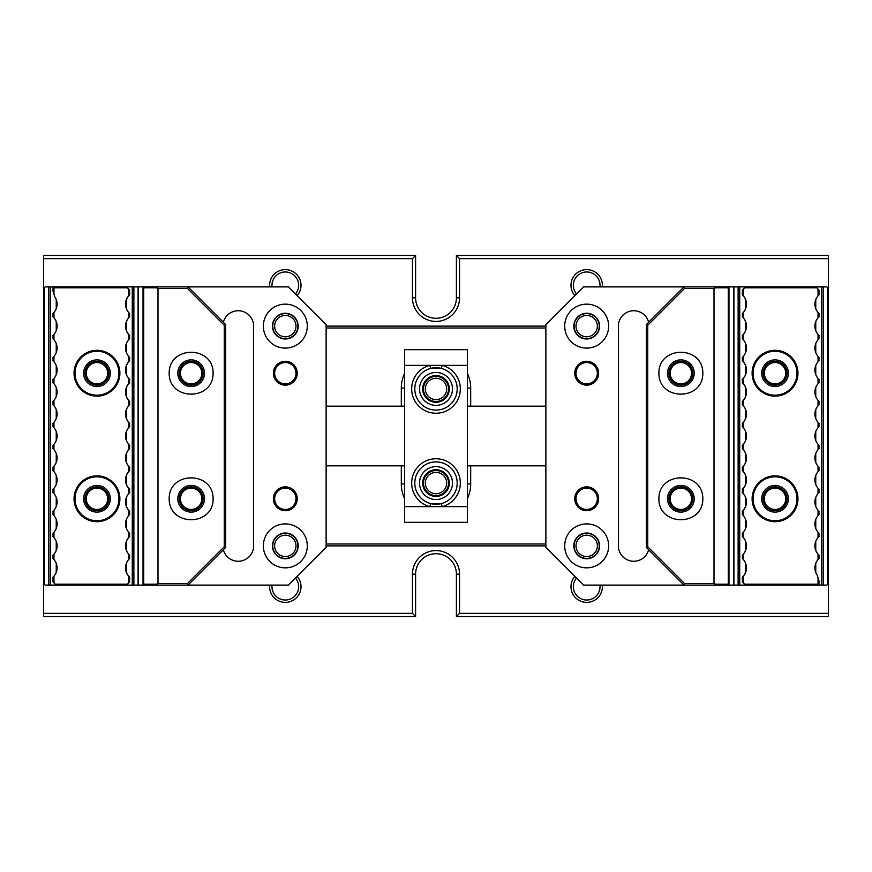 <?xml version="1.0" encoding="UTF-8"?>
<svg xmlns="http://www.w3.org/2000/svg" width="872" height="872" viewBox="0 0 872 872"><rect width="100%" height="100%" fill="white"/><g stroke="black" fill="none" stroke-linecap="round" stroke-linejoin="round"><path stroke-width="1.31" d="M43.6 613.365L43.6 255.496L415.595 255.496L415.595 297.875A20.405 20.405 0 0 0 436 318.28A20.405 20.405 0 0 0 456.405 297.875L456.405 255.496L828.4 255.496L828.4 616.504L456.405 616.504L456.405 574.125A20.405 20.405 0 0 0 436 553.72A20.405 20.405 0 0 0 415.595 574.125L415.595 616.504L43.6 616.504L43.6 613.365L412.456 613.365L412.456 574.125A23.544 23.544 0 0 1 436 550.581A23.544 23.544 0 0 1 459.544 574.125L459.544 613.365L828.4 613.365M545.872 545.872L326.128 545.872M326.128 543.986L545.872 543.986M545.872 328.014L326.128 328.014M401.316 406.178L401.316 388.127A34.684 34.684 0 0 1 404.608 373.369M467.392 373.369A34.684 34.684 0 0 1 470.684 388.127L470.684 406.178M470.684 465.822L470.684 483.873A34.684 34.684 0 0 1 467.392 498.631M404.608 498.631A34.684 34.684 0 0 1 401.316 483.873L401.316 465.822M326.128 326.128L545.872 326.128M602.301 585.112A15.696 15.696 0 0 1 587.466 602.356A15.696 15.696 0 0 1 574.822 576.392M297.178 576.392A15.696 15.696 0 0 1 290.812 601.386A15.696 15.696 0 0 1 269.699 585.112M574.822 295.608A15.696 15.696 0 0 1 587.466 269.644A15.696 15.696 0 0 1 602.301 286.888M269.699 286.888A15.696 15.696 0 0 1 290.812 270.614A15.696 15.696 0 0 1 297.178 295.608M828.4 258.635L459.544 258.635L459.544 297.875A23.544 23.544 0 0 1 436 321.419A23.544 23.544 0 0 1 412.456 297.875L412.456 258.635L43.6 258.635M423.443 388.912A12.557 12.557 0 0 1 442.278 378.034A12.557 12.557 0 0 1 442.278 399.79A12.557 12.557 0 0 1 423.443 388.912M423.443 483.088A12.557 12.557 0 0 1 442.278 472.21A12.557 12.557 0 0 1 442.278 493.966A12.557 12.557 0 0 1 423.443 483.088M425.329 483.088A10.671 10.671 0 0 0 441.341 492.331A10.671 10.671 0 0 0 441.341 473.845A10.671 10.671 0 0 0 425.329 483.088M425.329 388.912A10.671 10.671 0 0 0 441.341 398.155A10.671 10.671 0 0 0 441.341 379.669A10.671 10.671 0 0 0 425.329 388.912M576.501 578.071A13.342 13.342 0 0 0 586.682 600.023A13.342 13.342 0 0 0 599.925 585.112M272.075 585.112A13.342 13.342 0 0 0 285.318 600.023A13.342 13.342 0 0 0 295.499 578.071M295.499 293.929A13.342 13.342 0 0 0 285.318 271.977A13.342 13.342 0 0 0 272.075 286.888M599.925 286.888A13.342 13.342 0 0 0 586.682 271.977A13.342 13.342 0 0 0 576.501 293.929M415.595 255.496L412.456 258.635M456.405 255.496L459.544 258.635M412.456 613.365L415.595 616.504M459.544 613.365L456.405 616.504M422.658 483.088A13.342 13.342 0 0 1 442.671 471.534A13.342 13.342 0 0 1 442.671 494.642A13.342 13.342 0 0 1 422.658 483.088A13.342 13.342 0 0 0 442.671 494.642A13.342 13.342 0 0 0 442.671 471.534A13.342 13.342 0 0 0 422.658 483.088M422.658 388.912A13.342 13.342 0 0 1 442.671 377.358A13.342 13.342 0 0 1 442.671 400.466A13.342 13.342 0 0 1 422.658 388.912A13.342 13.342 0 0 0 442.671 400.466A13.342 13.342 0 0 0 442.671 377.358A13.342 13.342 0 0 0 422.658 388.912M733.908 585.112L583.542 585.112L545.872 547.442L545.872 324.558L583.542 286.888L733.908 286.888L733.908 585.112L739.718 585.112L739.718 286.888L733.908 286.888M586.682 567.846A21.974 21.974 0 0 1 564.707 545.872A21.974 21.974 0 0 1 586.682 523.898A21.974 21.974 0 0 1 608.656 545.872A21.974 21.974 0 0 1 586.682 567.846M586.682 348.102A21.974 21.974 0 0 1 564.707 326.128A21.974 21.974 0 0 1 586.682 304.154A21.974 21.974 0 0 1 608.656 326.128A21.974 21.974 0 0 1 586.682 348.102M586.682 510.709A11.925 11.925 0 0 1 576.348 492.822A11.925 11.925 0 0 1 597.015 492.822A11.925 11.925 0 0 1 586.682 510.709M586.682 385.141A11.925 11.925 0 0 1 576.348 367.254A11.925 11.925 0 0 1 597.015 367.254A11.925 11.925 0 0 1 586.682 385.141M775.034 510.709A11.925 11.925 0 0 1 764.7 492.822A11.925 11.925 0 0 1 785.367 492.822A11.925 11.925 0 0 1 775.034 510.709M775.034 385.141A11.925 11.925 0 0 1 764.7 367.254A11.925 11.925 0 0 1 785.367 367.254A11.925 11.925 0 0 1 775.034 385.141M680.858 510.709A11.925 11.925 0 0 1 670.524 492.822A11.925 11.925 0 0 1 691.191 492.822A11.925 11.925 0 0 1 680.858 510.709M680.858 385.141A11.925 11.925 0 0 1 670.524 367.254A11.925 11.925 0 0 1 691.191 367.254A11.925 11.925 0 0 1 680.858 385.141M648.648 322.237A15.38 15.38 0 0 0 618.39 326.128L618.39 545.872A15.38 15.38 0 0 0 648.648 549.763M828.4 324.558L827.768 323.926M827.768 548.074L828.4 547.442M680.858 383.887A10.671 10.671 0 0 0 690.101 367.875A10.671 10.671 0 0 0 671.614 367.875A10.671 10.671 0 0 0 680.858 383.887M680.858 509.455A10.671 10.671 0 0 0 690.101 493.443A10.671 10.671 0 0 0 671.614 493.443A10.671 10.671 0 0 0 680.858 509.455M775.034 383.887A10.671 10.671 0 0 0 784.277 367.875A10.671 10.671 0 0 0 765.79 367.875A10.671 10.671 0 0 0 775.034 383.887M775.034 509.455A10.671 10.671 0 0 0 784.277 493.443A10.671 10.671 0 0 0 765.79 493.443A10.671 10.671 0 0 0 775.034 509.455M586.682 383.887A10.671 10.671 0 0 0 595.925 367.875A10.671 10.671 0 0 0 577.438 367.875A10.671 10.671 0 0 0 586.682 383.887M586.682 509.455A10.671 10.671 0 0 0 595.925 493.443A10.671 10.671 0 0 0 577.438 493.443A10.671 10.671 0 0 0 586.682 509.455M586.682 313.255A12.873 12.873 0 0 0 575.531 332.559A12.873 12.873 0 0 0 597.832 332.559A12.873 12.873 0 0 0 586.682 313.255M586.682 532.999A12.873 12.873 0 0 0 575.531 552.303A12.873 12.873 0 0 0 597.832 552.303A12.873 12.873 0 0 0 586.682 532.999M285.318 558.429A12.557 12.557 0 0 1 272.762 545.872A12.557 12.557 0 0 1 285.318 533.315A12.557 12.557 0 0 1 297.875 545.872A12.557 12.557 0 0 1 285.318 558.429M285.318 338.685A12.557 12.557 0 0 1 272.762 326.128A12.557 12.557 0 0 1 285.318 313.571A12.557 12.557 0 0 1 297.875 326.128A12.557 12.557 0 0 1 285.318 338.685M285.318 535.201A10.671 10.671 0 0 0 276.075 551.213A10.671 10.671 0 0 0 294.562 551.213A10.671 10.671 0 0 0 285.318 535.201M285.318 315.457A10.671 10.671 0 0 0 276.075 331.469A10.671 10.671 0 0 0 294.562 331.469A10.671 10.671 0 0 0 285.318 315.457M818.982 290.027L818.982 294.889L818.045 295.848L818.045 289.09L818.982 290.027M818.982 555.137L818.982 558.581L818.045 559.541L818.045 554.178L818.982 555.137M818.982 313.419L818.982 316.863L818.045 317.822L818.045 312.459L818.982 313.419M818.982 533.163L818.982 536.607L818.045 537.566L818.045 532.203L818.982 533.163M818.982 335.393L818.982 338.837L818.045 339.797L818.045 334.434L818.982 335.393M818.982 511.188L818.982 514.633L818.045 515.592L818.045 510.229L818.982 511.188M818.982 357.367L818.982 360.812L818.045 361.771L818.045 356.408L818.982 357.367M818.982 489.214L818.982 492.658L818.045 493.617L818.045 488.255L818.982 489.214M818.982 379.342L818.982 382.786L818.045 383.745L818.045 378.383L818.982 379.342M818.982 401.316L818.982 404.761L818.045 405.72L818.045 400.357L818.982 401.316M818.982 467.239L818.982 470.684L818.045 471.643L818.045 466.28L818.982 467.239M818.982 445.265L818.982 448.709L818.045 449.669L818.045 444.306L818.982 445.265M818.982 423.291L818.982 426.735L818.045 427.694L818.045 422.331L818.982 423.291M797.945 498.784A22.912 22.912 0 0 1 763.578 518.633A22.912 22.912 0 0 1 763.578 478.935A22.912 22.912 0 0 1 797.945 498.784M797.945 373.216A22.912 22.912 0 0 1 763.578 393.065A22.912 22.912 0 0 1 763.578 353.367A22.912 22.912 0 0 1 797.945 373.216M739.718 286.888L815.843 286.888L818.045 289.09M816.781 287.825L744.579 287.825L743.326 289.09L743.326 295.848A12.557 12.557 0 0 1 743.326 312.459L743.326 317.822A12.557 12.557 0 0 1 743.326 334.434L743.326 339.797A12.557 12.557 0 0 1 743.326 356.408L743.326 361.771A12.557 12.557 0 0 1 743.326 378.383L743.326 383.745A12.557 12.557 0 0 1 743.326 400.357L743.326 405.72A12.557 12.557 0 0 1 743.326 422.331L743.326 427.694A12.557 12.557 0 0 1 743.326 444.306L743.326 449.669A12.557 12.557 0 0 1 743.326 466.28L743.326 471.643A12.557 12.557 0 0 1 743.326 488.255L743.326 493.617A12.557 12.557 0 0 1 743.326 510.229L743.326 515.592A12.557 12.557 0 0 1 743.326 532.203L743.326 537.566A12.557 12.557 0 0 1 743.326 554.178L743.326 559.541A12.557 12.557 0 0 1 743.326 576.152L743.326 582.91L744.579 584.175L818.045 584.175L818.045 577.787L817.184 575.062A12.557 12.557 0 0 1 818.045 559.541M818.045 537.566A12.557 12.557 0 0 0 818.045 554.178M818.045 515.592A12.557 12.557 0 0 0 818.045 532.203M818.045 493.617A12.557 12.557 0 0 0 818.045 510.229M818.045 471.643A12.557 12.557 0 0 0 818.045 488.255M818.045 449.669A12.557 12.557 0 0 0 818.045 466.28M818.045 444.306A12.557 12.557 0 0 1 818.045 427.694M818.045 405.72A12.557 12.557 0 0 0 818.045 422.331M818.045 383.745A12.557 12.557 0 0 0 818.045 400.357M818.045 361.771A12.557 12.557 0 0 0 818.045 378.383M818.045 339.797A12.557 12.557 0 0 0 818.045 356.408M818.045 317.822A12.557 12.557 0 0 0 818.045 334.434M818.045 295.848A12.557 12.557 0 0 0 818.045 312.459M743.326 317.822L742.388 316.863L742.388 313.419L743.326 312.459M743.326 582.91L742.388 581.973L742.388 577.111L743.326 576.152M743.326 339.797L742.388 338.837L742.388 335.393L743.326 334.434M743.326 559.541L742.388 558.581L742.388 555.137L743.326 554.178M743.326 361.771L742.388 360.812L742.388 357.367L743.326 356.408M743.326 537.566L742.388 536.607L742.388 533.163L743.326 532.203M743.326 383.745L742.388 382.786L742.388 379.342L743.326 378.383M743.326 515.592L742.388 514.633L742.388 511.188L743.326 510.229M743.326 405.72L742.388 404.761L742.388 401.316L743.326 400.357M743.326 427.694L742.388 426.735L742.388 423.291L743.326 422.331M743.326 493.617L742.388 492.658L742.388 489.214L743.326 488.255M743.326 471.643L742.388 470.684L742.388 467.239L743.326 466.28M743.326 449.669L742.388 448.709L742.388 445.265L743.326 444.306M815.843 286.888L826.83 286.888L827.463 287.52L827.463 584.48L826.83 585.112L739.718 585.112M683.997 585.112L646.326 547.442L646.326 324.558L683.997 286.888M827.463 287.52L827.463 584.48M715.52 287.825L714.005 288.458L714.005 583.542L715.52 584.175L728.273 584.175L728.273 287.825L715.52 287.825L715.727 286.888M733.592 585.112L733.592 286.888M667.516 373.216A13.342 13.342 0 0 0 687.528 384.77A13.342 13.342 0 0 0 687.528 361.662A13.342 13.342 0 0 0 667.516 373.216M658.883 373.216C658.654 401.109 703.061 401.109 702.832 373.216C703.061 345.323 658.654 345.323 658.883 373.216M667.516 498.784A13.342 13.342 0 0 0 687.528 510.338A13.342 13.342 0 0 0 687.528 487.23A13.342 13.342 0 0 0 667.516 498.784M658.883 498.784C658.654 526.677 703.061 526.677 702.832 498.784C703.061 470.891 658.654 470.891 658.883 498.784M761.692 498.784A13.342 13.342 0 0 0 781.704 510.338A13.342 13.342 0 0 0 781.704 487.23A13.342 13.342 0 0 0 761.692 498.784M753.059 498.784A21.974 21.974 0 0 0 775.034 520.758A21.974 21.974 0 0 0 797.008 498.784A21.974 21.974 0 0 0 775.034 476.81A21.974 21.974 0 0 0 753.059 498.784M761.692 373.216A13.342 13.342 0 0 0 781.704 384.77A13.342 13.342 0 0 0 781.704 361.662A13.342 13.342 0 0 0 761.692 373.216M753.059 373.216A21.974 21.974 0 0 0 775.034 395.19A21.974 21.974 0 0 0 797.008 373.216A21.974 21.974 0 0 0 775.034 351.242A21.974 21.974 0 0 0 753.059 373.216M738.126 585.112L738.126 286.888M743.326 295.848L742.388 294.889L742.388 290.027L743.326 289.09M823.233 585.112L823.233 286.888M818.045 577.787L818.982 580.763L818.982 585.112L818.045 584.175M816.759 561.263L815.756 563.29L815.756 572.403L816.759 574.43M816.759 539.288L815.756 541.316L815.756 550.428L816.759 552.456M816.759 517.314L815.756 519.341L815.756 528.454L816.759 530.481M816.759 495.34L815.756 497.367L815.756 506.479L816.759 508.507M816.759 473.365L815.756 475.393L815.756 484.505L816.759 486.532M816.759 451.391L815.756 453.418L815.756 462.531L816.759 464.558M816.759 429.416L815.756 431.444L815.756 440.556L816.759 442.584M816.759 407.442L815.756 409.469L815.756 418.582L816.759 420.609M816.759 385.468L815.756 387.495L815.756 396.607L816.759 398.635M816.759 363.493L815.756 365.521L815.756 374.633L816.759 376.66M816.759 341.519L815.756 343.546L815.756 352.659L816.759 354.686M816.759 319.544L815.756 321.572L815.756 330.684L816.759 332.712M816.759 297.57L815.756 299.597L815.756 308.71L816.759 310.737M744.601 310.737L745.615 308.71L745.615 299.597L744.797 297.897M744.601 332.712L745.615 330.684L745.615 321.572L744.797 319.871M744.601 354.686L745.615 352.659L745.615 343.546L744.797 341.846M744.601 376.66L745.615 374.633L745.615 365.521L744.797 363.82M744.601 398.635L745.615 396.607L745.615 387.495L744.797 385.795M744.601 420.609L745.615 418.582L745.615 409.469L744.797 407.769M744.601 442.584L745.615 440.556L745.615 431.444L744.797 429.743M744.601 464.558L745.615 462.531L745.615 453.418L744.797 451.718M744.601 486.532L745.615 484.505L745.615 475.393L744.797 473.692M744.601 508.507L745.615 506.479L745.615 497.367L744.797 495.667M744.601 530.481L745.615 528.454L745.615 519.341L744.797 517.641M744.601 552.456L745.615 550.428L745.615 541.316L744.797 539.615M744.601 574.43L745.615 572.403L745.615 563.29L744.797 561.59M815.756 484.505A12.557 12.557 0 0 1 815.756 475.393M815.756 506.479A12.557 12.557 0 0 1 815.756 497.367M815.756 528.454A12.557 12.557 0 0 1 815.756 519.341M728.273 584.175L729.232 585.112M729.232 286.888L728.273 287.825M745.527 585.112L744.579 584.175M744.579 287.825L745.527 286.888M714.005 288.458L684.553 288.458L647.754 325.256L647.754 546.744L684.553 583.542L714.005 583.542M684.553 288.458L683.931 286.953M647.754 325.256L646.326 324.657M647.754 546.744L646.326 547.344M684.553 583.542L683.931 585.047M715.52 584.175L715.727 585.112M138.092 286.888L288.458 286.888L326.128 324.558L326.128 547.442L288.458 585.112L138.092 585.112L138.092 286.888L132.282 286.888L132.282 585.112L138.092 585.112M285.318 304.154A21.974 21.974 0 0 1 307.293 326.128A21.974 21.974 0 0 1 285.318 348.102A21.974 21.974 0 0 1 263.344 326.128A21.974 21.974 0 0 1 285.318 304.154M285.318 523.898A21.974 21.974 0 0 1 307.293 545.872A21.974 21.974 0 0 1 285.318 567.846A21.974 21.974 0 0 1 263.344 545.872A21.974 21.974 0 0 1 285.318 523.898M285.318 361.291A11.925 11.925 0 0 1 295.652 379.178A11.925 11.925 0 0 1 274.985 379.178A11.925 11.925 0 0 1 285.318 361.291M285.318 486.859A11.925 11.925 0 0 1 295.652 504.746A11.925 11.925 0 0 1 274.985 504.746A11.925 11.925 0 0 1 285.318 486.859M96.966 361.291A11.925 11.925 0 0 1 107.3 379.178A11.925 11.925 0 0 1 86.633 379.178A11.925 11.925 0 0 1 96.966 361.291M96.966 486.859A11.925 11.925 0 0 1 107.3 504.746A11.925 11.925 0 0 1 86.633 504.746A11.925 11.925 0 0 1 96.966 486.859M191.142 361.291A11.925 11.925 0 0 1 201.476 379.178A11.925 11.925 0 0 1 180.809 379.178A11.925 11.925 0 0 1 191.142 361.291M191.142 486.859A11.925 11.925 0 0 1 201.476 504.746A11.925 11.925 0 0 1 180.809 504.746A11.925 11.925 0 0 1 191.142 486.859M223.352 549.763A15.38 15.38 0 0 0 253.61 545.872L253.61 326.128A15.38 15.38 0 0 0 223.352 322.237M43.6 547.442L44.232 548.074M44.232 323.926L43.6 324.558M191.142 488.113A10.671 10.671 0 0 0 181.899 504.125A10.671 10.671 0 0 0 200.386 504.125A10.671 10.671 0 0 0 191.142 488.113M191.142 362.545A10.671 10.671 0 0 0 181.899 378.557A10.671 10.671 0 0 0 200.386 378.557A10.671 10.671 0 0 0 191.142 362.545M96.966 488.113A10.671 10.671 0 0 0 87.723 504.125A10.671 10.671 0 0 0 106.21 504.125A10.671 10.671 0 0 0 96.966 488.113M96.966 362.545A10.671 10.671 0 0 0 87.723 378.557A10.671 10.671 0 0 0 106.21 378.557A10.671 10.671 0 0 0 96.966 362.545M285.318 488.113A10.671 10.671 0 0 0 276.075 504.125A10.671 10.671 0 0 0 294.562 504.125A10.671 10.671 0 0 0 285.318 488.113M285.318 362.545A10.671 10.671 0 0 0 276.075 378.557A10.671 10.671 0 0 0 294.562 378.557A10.671 10.671 0 0 0 285.318 362.545M285.318 558.745A12.873 12.873 0 0 0 296.469 539.441A12.873 12.873 0 0 0 274.168 539.441A12.873 12.873 0 0 0 285.318 558.745M285.318 339.001A12.873 12.873 0 0 0 296.469 319.697A12.873 12.873 0 0 0 274.168 319.697A12.873 12.873 0 0 0 285.318 339.001M53.018 581.973L53.018 577.111L53.955 576.152L53.955 582.91L53.018 581.973M53.018 316.863L53.018 313.419L53.955 312.459L53.955 317.822L53.018 316.863M53.018 558.581L53.018 555.137L53.955 554.178L53.955 559.541L53.018 558.581M53.018 338.837L53.018 335.393L53.955 334.434L53.955 339.797L53.018 338.837M53.018 536.607L53.018 533.163L53.955 532.203L53.955 537.566L53.018 536.607M53.018 360.812L53.018 357.367L53.955 356.408L53.955 361.771L53.018 360.812M53.018 514.633L53.018 511.188L53.955 510.229L53.955 515.592L53.018 514.633M53.018 382.786L53.018 379.342L53.955 378.383L53.955 383.745L53.018 382.786M53.018 492.658L53.018 489.214L53.955 488.255L53.955 493.617L53.018 492.658M53.018 470.684L53.018 467.239L53.955 466.28L53.955 471.643L53.018 470.684M53.018 404.761L53.018 401.316L53.955 400.357L53.955 405.72L53.018 404.761M53.018 426.735L53.018 423.291L53.955 422.331L53.955 427.694L53.018 426.735M53.018 448.709L53.018 445.265L53.955 444.306L53.955 449.669L53.018 448.709M74.055 373.216A22.912 22.912 0 0 1 108.422 353.367A22.912 22.912 0 0 1 108.422 393.065A22.912 22.912 0 0 1 74.055 373.216M74.055 498.784A22.912 22.912 0 0 1 108.422 478.935A22.912 22.912 0 0 1 108.422 518.633A22.912 22.912 0 0 1 74.055 498.784M132.282 585.112L56.157 585.112L53.955 582.91M55.219 584.175L127.421 584.175L128.674 582.91L128.674 576.152A12.557 12.557 0 0 1 128.674 559.541L128.674 554.178A12.557 12.557 0 0 1 128.674 537.566L128.674 532.203A12.557 12.557 0 0 1 128.674 515.592L128.674 510.229A12.557 12.557 0 0 1 128.674 493.617L128.674 488.255A12.557 12.557 0 0 1 128.674 471.643L128.674 466.28A12.557 12.557 0 0 1 128.674 449.669L128.674 444.306A12.557 12.557 0 0 1 128.674 427.694L128.674 422.331A12.557 12.557 0 0 1 128.674 405.72L128.674 400.357A12.557 12.557 0 0 1 128.674 383.745L128.674 378.383A12.557 12.557 0 0 1 128.674 361.771L128.674 356.408A12.557 12.557 0 0 1 128.674 339.797L128.674 334.434A12.557 12.557 0 0 1 128.674 317.822L128.674 312.459A12.557 12.557 0 0 1 128.674 295.848L128.674 289.09L127.421 287.825L53.955 287.825L53.955 294.213L54.816 296.938A12.557 12.557 0 0 1 53.955 312.459M53.955 334.434A12.557 12.557 0 0 0 53.955 317.822M53.955 356.408A12.557 12.557 0 0 0 53.955 339.797M53.955 378.383A12.557 12.557 0 0 0 53.955 361.771M53.955 400.357A12.557 12.557 0 0 0 53.955 383.745M53.955 422.331A12.557 12.557 0 0 0 53.955 405.72M53.955 427.694A12.557 12.557 0 0 1 53.955 444.306M53.955 466.28A12.557 12.557 0 0 0 53.955 449.669M53.955 488.255A12.557 12.557 0 0 0 53.955 471.643M53.955 510.229A12.557 12.557 0 0 0 53.955 493.617M53.955 532.203A12.557 12.557 0 0 0 53.955 515.592M53.955 554.178A12.557 12.557 0 0 0 53.955 537.566M53.955 576.152A12.557 12.557 0 0 0 53.955 559.541M128.674 554.178L129.612 555.137L129.612 558.581L128.674 559.541M128.674 289.09L129.612 290.027L129.612 294.889L128.674 295.848M128.674 532.203L129.612 533.163L129.612 536.607L128.674 537.566M128.674 312.459L129.612 313.419L129.612 316.863L128.674 317.822M128.674 510.229L129.612 511.188L129.612 514.633L128.674 515.592M128.674 334.434L129.612 335.393L129.612 338.837L128.674 339.797M128.674 488.255L129.612 489.214L129.612 492.658L128.674 493.617M128.674 356.408L129.612 357.367L129.612 360.812L128.674 361.771M128.674 466.28L129.612 467.239L129.612 470.684L128.674 471.643M128.674 444.306L129.612 445.265L129.612 448.709L128.674 449.669M128.674 378.383L129.612 379.342L129.612 382.786L128.674 383.745M128.674 400.357L129.612 401.316L129.612 404.761L128.674 405.72M128.674 422.331L129.612 423.291L129.612 426.735L128.674 427.694M56.157 585.112L45.17 585.112L44.537 584.48L44.537 287.52L45.17 286.888L132.282 286.888M188.003 286.888L225.674 324.558L225.674 547.442L188.003 585.112M44.537 584.48L44.537 287.52M156.48 584.175L157.995 583.542L157.995 288.458L156.48 287.825L143.727 287.825L143.727 584.175L156.48 584.175L156.273 585.112M138.408 286.888L138.408 585.112M204.484 498.784A13.342 13.342 0 0 0 184.472 487.23A13.342 13.342 0 0 0 184.472 510.338A13.342 13.342 0 0 0 204.484 498.784M213.117 498.784C213.346 470.891 168.939 470.891 169.168 498.784C168.939 526.677 213.346 526.677 213.117 498.784M204.484 373.216A13.342 13.342 0 0 0 184.472 361.662A13.342 13.342 0 0 0 184.472 384.77A13.342 13.342 0 0 0 204.484 373.216M213.117 373.216C213.346 345.323 168.939 345.323 169.168 373.216C168.939 401.109 213.346 401.109 213.117 373.216M110.308 373.216A13.342 13.342 0 0 0 90.296 361.662A13.342 13.342 0 0 0 90.296 384.77A13.342 13.342 0 0 0 110.308 373.216M118.941 373.216A21.974 21.974 0 0 0 96.966 351.242A21.974 21.974 0 0 0 74.992 373.216A21.974 21.974 0 0 0 96.966 395.19A21.974 21.974 0 0 0 118.941 373.216M110.308 498.784A13.342 13.342 0 0 0 90.296 487.23A13.342 13.342 0 0 0 90.296 510.338A13.342 13.342 0 0 0 110.308 498.784M118.941 498.784A21.974 21.974 0 0 0 96.966 476.81A21.974 21.974 0 0 0 74.992 498.784A21.974 21.974 0 0 0 96.966 520.758A21.974 21.974 0 0 0 118.941 498.784M133.874 286.888L133.874 585.112M128.674 576.152L129.612 577.111L129.612 581.973L128.674 582.91M48.767 286.888L48.767 585.112M53.955 294.213L53.018 291.237L53.018 286.888L53.955 287.825M55.241 310.737L56.244 308.71L56.244 299.597L55.241 297.57M55.241 332.712L56.244 330.684L56.244 321.572L55.241 319.544M55.241 354.686L56.244 352.659L56.244 343.546L55.241 341.519M55.241 376.66L56.244 374.633L56.244 365.521L55.241 363.493M55.241 398.635L56.244 396.607L56.244 387.495L55.241 385.468M55.241 420.609L56.244 418.582L56.244 409.469L55.241 407.442M55.241 442.584L56.244 440.556L56.244 431.444L55.241 429.416M55.241 464.558L56.244 462.531L56.244 453.418L55.241 451.391M55.241 486.532L56.244 484.505L56.244 475.393L55.241 473.365M55.241 508.507L56.244 506.479L56.244 497.367L55.241 495.34M55.241 530.481L56.244 528.454L56.244 519.341L55.241 517.314M55.241 552.456L56.244 550.428L56.244 541.316L55.241 539.288M55.241 574.43L56.244 572.403L56.244 563.29L55.241 561.263M127.399 561.263L126.386 563.29L126.386 572.403L127.203 574.103M127.399 539.288L126.386 541.316L126.386 550.428L127.203 552.129M127.399 517.314L126.386 519.341L126.386 528.454L127.203 530.154M127.399 495.34L126.386 497.367L126.386 506.479L127.203 508.18M127.399 473.365L126.386 475.393L126.386 484.505L127.203 486.205M127.399 451.391L126.386 453.418L126.386 462.531L127.203 464.231M127.399 429.416L126.386 431.444L126.386 440.556L127.203 442.257M127.399 407.442L126.386 409.469L126.386 418.582L127.399 420.609M127.399 385.468L126.386 387.495L126.386 396.607L127.399 398.635M127.399 363.493L126.386 365.521L126.386 374.633L127.399 376.66M127.399 341.519L126.386 343.546L126.386 352.659L127.399 354.686M127.399 319.544L126.386 321.572L126.386 330.684L127.399 332.712M127.399 297.57L126.386 299.597L126.386 308.71L127.399 310.737M143.727 287.825L142.768 286.888M142.768 585.112L143.727 584.175M126.473 286.888L127.421 287.825M127.421 584.175L126.473 585.112M157.995 583.542L187.447 583.542L224.246 546.744L224.246 325.256L187.447 288.458L157.995 288.458M187.447 583.542L188.069 585.047M224.246 546.744L225.674 547.344M224.246 325.256L225.674 324.657M187.447 288.458L188.069 286.953M156.48 287.825L156.273 286.888M441.341 503.591A21.19 21.19 0 0 0 456.884 479.513A21.19 21.19 0 0 0 434.202 461.975A21.19 21.19 0 0 0 414.81 483.088A21.19 21.19 0 0 1 446.595 464.732A21.19 21.19 0 0 1 446.595 501.444A21.19 21.19 0 0 1 414.81 483.088A21.19 21.19 0 0 0 430.659 503.591L441.341 503.591L442.126 506.632L429.874 506.632A24.329 24.329 0 0 1 416.042 469.18A24.329 24.329 0 0 1 455.958 469.18A24.329 24.329 0 0 1 442.126 506.632L467.392 506.632L467.392 522.328L404.608 522.328L404.608 349.672L467.392 349.672L467.392 365.368L442.126 365.368A24.329 24.329 0 0 1 455.958 402.82A24.329 24.329 0 0 1 416.042 402.82A24.329 24.329 0 0 1 429.874 365.368L442.126 365.368L441.341 368.409L430.659 368.409A21.19 21.19 0 0 0 414.81 388.912A21.19 21.19 0 0 1 446.595 370.556A21.19 21.19 0 0 1 446.595 407.268A21.19 21.19 0 0 1 414.81 388.912A21.19 21.19 0 0 0 434.202 410.025A21.19 21.19 0 0 0 456.884 392.487A21.19 21.19 0 0 0 441.341 368.409M467.392 506.632L467.392 365.368M419.519 483.088A16.481 16.481 0 0 1 444.24 468.82A16.481 16.481 0 0 1 444.24 497.356A16.481 16.481 0 0 1 419.519 483.088M419.519 388.912A16.481 16.481 0 0 1 444.24 374.644A16.481 16.481 0 0 1 444.24 403.18A16.481 16.481 0 0 1 419.519 388.912M404.608 365.368L429.874 365.368L430.659 368.409M430.659 503.591L429.874 506.632L404.608 506.632M586.682 313.571A12.557 12.557 0 0 1 599.238 326.128A12.557 12.557 0 0 1 586.682 338.685A12.557 12.557 0 0 1 574.125 326.128A12.557 12.557 0 0 1 586.682 313.571M586.682 533.315A12.557 12.557 0 0 1 599.238 545.872A12.557 12.557 0 0 1 586.682 558.429A12.557 12.557 0 0 1 574.125 545.872A12.557 12.557 0 0 1 586.682 533.315M586.682 336.799A10.671 10.671 0 0 0 595.925 320.787A10.671 10.671 0 0 0 577.438 320.787A10.671 10.671 0 0 0 586.682 336.799M586.682 556.543A10.671 10.671 0 0 0 595.925 540.531A10.671 10.671 0 0 0 577.438 540.531A10.671 10.671 0 0 0 586.682 556.543M401.316 388.127L404.608 388.127M404.608 483.873L401.316 483.873M467.392 483.873L470.684 483.873M470.684 388.127L467.392 388.127M415.595 297.875L412.456 297.875M456.405 297.875L459.544 297.875M412.456 574.125L415.595 574.125M459.544 574.125L456.405 574.125M821.642 286.888L821.642 585.112M728.97 584.872L728.97 287.128M50.358 585.112L50.358 286.888M143.03 287.128L143.03 584.872M326.128 465.822L404.608 465.822M326.128 406.178L404.608 406.178M545.872 406.178L467.392 406.178M545.872 465.822L467.392 465.822"/></g></svg>
